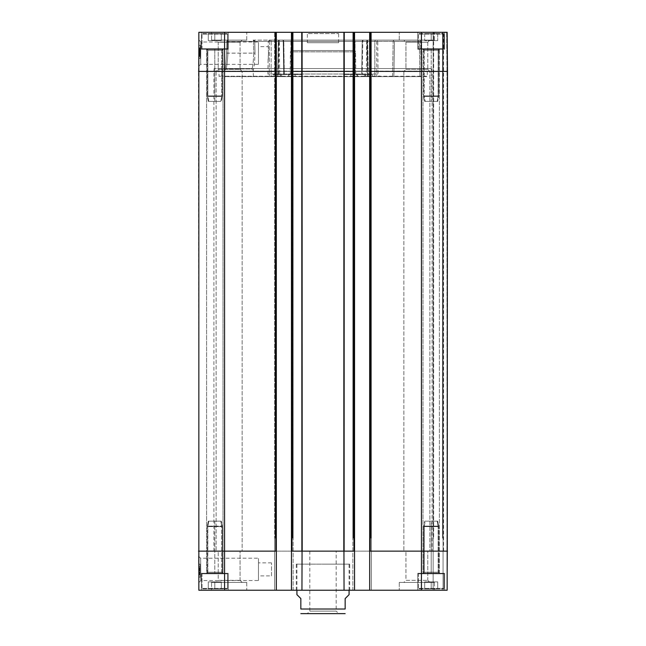 <?xml version="1.0" encoding="UTF-8"?>
<svg xmlns="http://www.w3.org/2000/svg" width="646" height="646" viewBox="0 0 646 646"><rect width="100%" height="100%" fill="white"/><g stroke="black" fill="none" stroke-linecap="round" stroke-linejoin="round"><path stroke-width="0.48" stroke-dasharray="3.23 2.42" d="M214.803 40.641L221.32 40.641L208.287 40.641L221.32 40.641L214.803 40.641L214.803 33.6L221.32 33.6L214.803 33.6L214.803 40.641L214.803 33.6L208.287 33.6L214.803 33.6L208.287 33.6L208.287 40.641L208.287 33.6L221.32 33.6L221.32 40.641L221.32 33.6L214.803 33.6L214.803 40.641M202.545 33.6L227.053 33.6L202.545 33.6L202.028 34.125L202.028 48.725L202.545 49.249L227.053 49.249L202.545 49.249L227.053 49.249L202.545 49.249L202.028 48.725L227.578 48.725L202.028 48.725L227.578 48.725L202.028 48.725L202.028 34.125L227.578 34.125L202.028 34.125L227.578 34.125L202.028 34.125L202.545 33.6L227.053 33.6L202.545 33.6M228.232 49.249L201.374 49.249L228.232 49.249L228.232 32.3L201.374 32.3L228.232 32.3L201.374 32.3L228.232 32.3L228.232 49.249L201.374 49.249L228.232 49.249M431.197 40.641L424.68 40.641L437.713 40.641L431.197 40.641L431.197 33.6L437.713 33.6L431.197 33.6L431.197 40.641L431.197 33.6L424.68 33.6L431.197 33.6L424.68 33.6L424.68 40.641L424.68 33.6L437.713 33.6L437.713 40.641L437.713 33.6L431.197 33.6L431.197 40.641M418.947 33.6L443.455 33.6L418.947 33.6L418.422 34.125L418.422 48.725L418.947 49.249L443.455 49.249L418.947 49.249L443.455 49.249L418.947 49.249L418.422 48.725L443.972 48.725L418.422 48.725L443.972 48.725L418.422 48.725L418.422 34.125L443.972 34.125L418.422 34.125L443.972 34.125L418.422 34.125L418.947 33.6L443.455 33.6L418.947 33.6M444.626 49.249L417.768 49.249L444.626 49.249L444.626 32.3L417.768 32.3L444.626 32.3L417.768 32.3L444.626 32.3L444.626 49.249L417.768 49.249L444.626 49.249M431.197 581.893L424.68 581.893L437.713 581.893L424.68 581.893L431.197 581.893L431.197 588.934L437.713 588.934L431.197 588.934L431.197 581.893L431.197 588.934L424.68 588.934L437.713 588.934L437.713 581.893L437.713 588.934L431.197 588.934L431.197 581.893M424.68 588.934L424.68 581.893L424.68 588.934L431.197 588.934L424.68 588.934L424.68 581.893L424.68 588.934M418.947 588.934L443.455 588.934L418.947 588.934L418.422 588.409L418.422 573.81L418.947 573.293L443.455 573.293L418.947 573.293L443.455 573.293L418.947 573.293L418.422 573.81L443.972 573.81L418.422 573.81L443.972 573.81L418.422 573.81L418.422 588.409L443.972 588.409L418.422 588.409L443.972 588.409L418.422 588.409L418.947 588.934L443.455 588.934L418.947 588.934M444.626 573.293L417.768 573.293L444.626 573.293L417.768 573.293L444.626 573.293L444.626 590.234L417.768 590.234L444.626 590.234L417.768 590.234L444.626 590.234L444.626 573.293M437.713 588.934L437.713 581.893L437.713 588.934M214.803 581.893L221.32 581.893L208.287 581.893L221.32 581.893L208.287 581.893L214.803 581.893L214.803 588.934L221.32 588.934L214.803 588.934L214.803 581.893L214.803 588.934L208.287 588.934L221.32 588.934L221.32 581.893L221.32 588.934L214.803 588.934L214.803 581.893M208.287 588.934L208.287 581.893L208.287 588.934L214.803 588.934L208.287 588.934L208.287 581.893L208.287 588.934M202.545 588.934L227.053 588.934L202.545 588.934L202.028 588.409L202.028 573.81L202.545 573.293L227.053 573.293L202.545 573.293L227.053 573.293L202.545 573.293L202.028 573.81L227.578 573.81L202.028 573.81L227.578 573.81L202.028 573.81L202.028 588.409L227.578 588.409L202.028 588.409L227.578 588.409L202.028 588.409L202.545 588.934L227.053 588.934L202.545 588.934M228.232 573.293L201.374 573.293L228.232 573.293L201.374 573.293L228.232 573.293L228.232 590.234L201.374 590.234L228.232 590.234L201.374 590.234L228.232 590.234L228.232 573.293M221.32 588.934L221.32 581.893L221.32 588.934M336.17 551.127L309.83 551.127L336.17 551.127L336.17 611.092L309.83 611.092L336.17 611.092L338.779 613.7L307.221 613.7L338.779 613.7M344.383 613.7L301.617 613.7M349.074 594.667L345.158 598.576L345.158 609.008L300.842 609.008L300.842 598.576L296.926 594.667M323 564.16L349.074 564.16L323 564.16M200.074 567.527L200.074 569.982L200.074 567.527L199.033 567.527L199.033 569.982L199.033 567.527M200.074 569.982L199.033 569.982M200.074 570.765L200.074 573.939L200.074 570.765L199.033 570.765L199.033 573.939L199.033 570.765M200.074 573.939L199.033 573.939M199.033 568.755L199.033 574.722L199.033 568.755L200.074 568.771L200.074 566.744L199.033 566.744L199.033 574.593L199.033 566.744L200.074 566.744L200.074 570.345L199.033 570.345L200.074 570.345L200.074 574.722L199.033 574.722L199.033 566.639L199.033 574.722L200.074 574.722L200.074 568.755L199.033 568.755L200.074 568.779M200.074 574.722L200.074 566.639L199.033 566.639L200.074 566.639L200.074 574.722L199.033 574.722M200.074 568.472L200.074 574.593L200.074 568.472L199.033 568.472M200.074 574.593L200.074 569.094L200.074 574.593L199.033 574.593L199.033 574.044L199.033 574.714L199.033 570.604L199.033 574.593L200.074 574.593L199.033 574.593M200.074 569.635L199.033 569.635M200.074 568.706L199.033 568.706L200.074 568.722M200.074 566.744L199.033 566.744M200.074 570.604L199.033 570.604M200.074 573.995L199.033 573.995M200.074 573.874L199.033 573.874M200.074 573.567L199.033 573.567M199.033 570.24L199.033 574.633L199.033 566.647L199.033 570.257L200.074 570.24L199.033 570.257L200.074 570.257L200.074 572.267L200.074 570.676L199.033 570.676L199.033 567.446L199.033 574.633L199.033 566.647L199.033 570.644L200.074 570.644L200.074 573.85L199.033 573.85L200.074 573.85L200.074 572.275L200.074 574.633L199.033 574.633L200.074 574.633L200.074 567.438L199.033 567.438L200.074 567.446L200.074 569.885L199.033 569.885M200.074 573.212L199.033 573.212M200.074 572.622L199.033 572.622M200.074 569.788L199.033 569.788L199.033 571.896L199.033 569.199L199.033 569.764L200.074 569.764M200.074 569.392L199.033 569.392M200.074 569.094L199.033 569.094M200.074 570.095L199.033 570.095M200.074 574.044L199.033 574.044M200.074 574.714L199.033 574.714M200.074 574.415L199.033 574.415M200.074 573.713L199.033 573.713M200.074 569.199L199.033 569.199M200.074 569.885L200.074 566.647L199.033 566.647L200.074 566.647L200.074 570.257M200.074 568.004L200.074 570.644L200.074 567.446L200.074 568.004L199.033 568.004M200.074 573.85L200.074 570.644L200.074 573.85M200.074 566.647L200.074 574.633L200.074 566.647M200.074 564.16L200.074 577.201L200.074 564.16L200.074 577.201L200.074 564.16L198.621 564.16L200.074 564.16L198.621 564.16L198.734 577.201L200.074 577.201L198.734 577.201L198.621 564.16L200.074 564.16M198.621 564.16L198.734 577.201L200.074 577.201L198.734 577.201L198.621 564.16M258.473 580.544L258.473 558.209L258.473 580.544L200.849 580.544L200.615 558.233L200.849 580.552L198.79 582.635L198.556 556.19L198.79 582.635M198.556 556.19L200.615 558.233L258.473 558.209M276.335 71.407L198.508 71.407L198.847 590.234L276.335 590.234L276.335 551.127L275.81 551.127L276.335 551.127L276.335 32.3L276.335 590.234L274.639 590.234L276.335 590.234L276.335 551.127L275.81 551.127L276.335 551.127L275.81 551.127L276.335 551.127L275.81 551.127L275.81 32.3L274.639 32.3L276.335 32.3L275.81 32.3L276.335 32.3L276.335 551.127M258.473 575.893L258.473 562.86L258.473 575.893L271.506 575.893L271.506 562.86L271.506 575.893M216.135 582.417L242.145 582.417L216.135 582.417L242.145 582.417L216.135 582.417L218.227 580.326L240.062 580.326L218.227 580.326L216.135 582.417M246.74 582.417L211.541 582.417L246.74 582.417L211.541 582.417L246.74 582.417L246.74 590.234L211.541 590.234L246.74 590.234L211.541 590.234L246.74 590.234L246.74 582.417M218.227 551.127L240.062 551.127L218.227 551.127L218.227 580.326L240.062 580.326L218.227 580.326L218.227 551.127L240.062 551.127L218.227 551.127M403.855 582.417L429.865 582.417L403.855 582.417L429.865 582.417L403.855 582.417L405.938 580.326L427.773 580.326L405.938 580.326L403.855 582.417M434.459 582.417L399.26 582.417L434.459 582.417L399.26 582.417L434.459 582.417L434.459 590.234L399.26 590.234L434.459 590.234L399.26 590.234L434.459 590.234L434.459 582.417M405.938 551.127L427.773 551.127L405.938 551.127L405.938 580.326L427.773 580.326L405.938 580.326L405.938 551.127L427.773 551.127L405.938 551.127M349.72 564.16L296.28 564.16L349.72 564.16L349.72 590.234L296.28 590.234L349.72 590.234M276.335 590.234L274.639 590.234L274.639 538.094L275.156 538.094L274.639 538.094L275.156 538.094L274.639 538.094L275.156 538.094L274.639 538.094L275.156 538.094L274.639 538.094L274.639 32.3L274.639 538.094L274.639 32.3L275.156 32.3L274.639 32.3L274.639 590.234L274.639 538.094L274.639 590.234L293.147 590.234L291.451 590.234L291.451 551.127L291.976 551.127L291.451 551.127L291.976 551.127L291.451 551.127L291.976 551.127L291.451 551.127L291.451 32.3L293.147 32.3L292.63 32.3L293.147 32.3L293.147 538.094L292.63 538.094L293.147 538.094L292.63 538.094L293.147 538.094L292.63 538.094L293.147 538.094L292.63 538.094L293.147 538.094L293.147 32.3L276.335 32.3M433.676 538.094L433.151 538.094L433.676 538.094L433.151 538.094L433.676 538.094L433.151 538.094L433.676 538.094L433.151 538.094L433.676 538.094L433.676 32.3L433.151 32.3L443.059 32.3L443.059 538.094L442.542 538.094L443.059 538.094L442.542 538.094L443.059 538.094L442.542 538.094L443.059 538.094L442.542 538.094L443.059 538.094L443.059 32.3L433.151 32.3L433.151 538.094L433.151 32.3L443.059 32.3L443.059 538.094L443.059 32.3L447.153 32.3L433.676 32.3L433.676 538.094M354.549 590.234L354.549 551.127L354.549 590.234L352.853 590.234L371.361 590.234L371.361 538.094L370.844 538.094L371.361 538.094L370.844 538.094L371.361 538.094L370.844 538.094L371.361 538.094L370.844 538.094L371.361 538.094L371.361 32.3L370.844 32.3L371.361 32.3L371.361 538.094L371.361 32.3L352.853 32.3L353.37 32.3L352.853 32.3L352.853 538.094L353.37 538.094L352.853 538.094L353.37 538.094L352.853 538.094L353.37 538.094L352.853 538.094L353.37 538.094L352.853 538.094L352.853 32.3L354.549 32.3L354.549 590.234L291.451 590.234L291.451 32.3L354.549 32.3L354.024 32.3L354.549 32.3L354.549 551.127L343.947 551.127L344.052 590.234M293.147 590.234L293.147 32.3L293.147 590.234L291.451 590.234L293.147 590.234L293.147 538.094L293.147 590.234M447.492 71.407L447.492 551.127L447.492 71.407L447.492 551.127L447.492 71.407L446.967 71.407L447.492 71.407L446.967 71.407L446.628 32.3L446.967 71.407L447.492 71.407L447.153 32.3L447.492 71.407L369.665 71.407L369.665 32.3L447.153 32.3L446.628 32.3L447.153 32.3L447.492 71.407L447.153 590.234L443.059 590.234L443.059 32.3L443.059 551.127L443.584 551.127L443.059 551.127L443.584 551.127L443.059 551.127L443.584 551.127L443.059 551.127L443.059 32.3L443.059 551.127L443.584 551.127L443.059 551.127L443.059 590.234L443.059 538.094L443.059 590.234L433.151 590.234L443.059 590.234L443.059 551.127L443.059 590.234L447.153 590.234L443.059 590.234L443.059 538.094L443.059 590.234L433.151 590.234L433.151 32.3L433.151 590.234L447.153 590.234L447.492 551.127L446.967 551.127L447.492 551.127L446.967 551.127L447.492 551.127L447.153 590.234L447.492 551.127L447.153 590.234L369.665 590.234L369.665 551.127L370.19 551.127L369.665 551.127L369.665 32.3L371.361 32.3L371.361 590.234L369.665 590.234L369.665 551.127L370.19 551.127L369.665 551.127L370.19 551.127L369.665 551.127L369.665 590.234L371.361 590.234L369.665 590.234M343.947 551.127L291.451 551.127L291.451 32.3L291.976 32.3L291.451 32.3M302.053 551.127L301.948 590.234M352.853 590.234L352.853 32.3L352.853 590.234M429.865 551.127L403.855 551.127L429.865 551.127L403.855 551.127L429.865 551.127L429.865 71.407L403.855 71.407L403.855 551.127L403.855 71.407L429.865 71.407L403.855 71.407L429.865 71.407L429.865 551.127M242.145 551.127L216.135 551.127L242.145 551.127L216.135 551.127L242.145 551.127L242.145 71.407L216.135 71.407L216.135 551.127L216.135 71.407L242.145 71.407L216.135 71.407L242.145 71.407L242.145 551.127M432.109 551.127L213.891 551.127L432.109 551.127L432.109 71.407L213.891 71.407L213.891 551.127M447.492 551.127L369.665 551.127L369.665 71.407M214.149 68.541L213.891 71.407L432.109 71.407L214.149 71.149L431.851 71.149L431.851 68.541L214.149 68.541L431.851 68.541M281.551 74.532L273.363 74.532L273.379 76.624L280.154 76.624L280.17 74.532L295.101 74.532L295.117 76.624L301.755 76.624L302.376 74.532L288.827 74.532L288.205 76.624L281.567 76.624L281.551 74.532L302.376 74.532L273.363 74.532L284.143 74.532L281.551 74.532L281.567 76.624L288.205 76.624L288.827 74.532L281.551 74.532M365.846 76.624L372.621 76.624L372.637 74.532L365.83 74.532L365.846 76.624L365.83 74.532L372.637 74.532L361.857 74.532L364.449 74.532L364.433 76.624L357.795 76.624L357.173 74.532L343.624 74.532L344.245 76.624L350.883 76.624L350.899 74.532L365.83 74.532L343.624 74.532L372.637 74.532L372.621 76.624L365.846 76.624M364.449 74.532L357.173 74.532L357.795 76.624L364.433 76.624L364.449 74.532M343.624 74.532L350.899 74.532L350.883 76.624L344.245 76.624L343.624 74.532M295.101 74.532L302.376 74.532L301.755 76.624L295.117 76.624L295.101 74.532M273.363 74.532L280.17 74.532L280.154 76.624L273.379 76.624L273.363 74.532M271.134 76.624L273.379 76.624L269.293 76.624L271.134 76.624L271.183 41.417L269.342 41.401L271.183 41.417A1.3 1.13 -90 0 0 270.052 40.125A1.3 1.13 -90 0 1 271.183 41.417L271.134 76.624M295.117 76.624L350.883 76.624L295.117 76.624M355.082 41.417L353.386 41.401L355.082 41.417A1.3 1.13 -90 0 0 353.951 40.125L366.387 40.125A1.3 1.13 90 0 1 367.509 41.417L366.968 41.401L367.509 41.417A1.3 1.13 90 0 0 366.387 40.125A1.3 0.589 -90 0 1 366.968 41.401A1.3 0.589 -90 0 0 366.387 40.125L353.951 40.125A1.3 1.13 -90 0 1 355.082 41.417L367.509 41.417L368.091 76.624L367.558 76.624L368.091 76.624L367.558 76.624L368.091 76.624L367.509 41.417L355.082 41.417L355.05 74.532L355.082 41.417M372.621 76.624L374.866 76.624L372.621 76.624M290.918 41.417L292.614 41.401L290.918 41.417A1.3 1.13 90 0 1 292.049 40.125A1.3 1.13 90 0 0 290.918 41.417L278.491 41.417A1.3 1.13 -90 0 1 279.613 40.125L292.049 40.125A1.3 0.565 90 0 1 292.614 41.401A1.3 0.565 90 0 0 292.049 40.125L279.613 40.125A1.3 1.13 -90 0 0 278.491 41.417L277.909 76.624L280.154 76.624L277.909 76.624L278.442 76.624L277.909 76.624L278.442 76.624L277.909 76.624L278.491 41.417L290.918 41.417L290.95 74.532L290.918 41.417M281.567 76.624L253.353 76.624L253.248 70.261L251.956 68.961L226.108 68.961L224.784 70.293L226.108 68.961C226.843 66.498 227.449 61.233 227.925 53.158C227.449 61.233 226.843 66.498 226.108 68.961L251.956 68.961L253.248 70.261C254.128 67.685 254.71 61.976 254.992 53.133C254.71 61.976 254.128 67.693 253.248 70.261L253.353 76.624L281.567 76.624M301.755 76.624L344.245 76.624L301.755 76.624M419.965 76.624L392.566 76.624L419.965 76.624L419.327 41.417L420.635 41.401L419.327 41.417L419.965 76.624M419.327 40.125L394.464 40.125A1.3 1.3 -90 0 0 393.164 41.401L394.464 41.417L393.164 41.401A1.3 1.3 -90 0 1 394.464 40.125L419.327 40.125A1.3 1.3 -90 0 1 420.635 41.401A1.3 1.3 -90 0 0 419.327 40.125L363.512 40.125A1.3 1.13 -90 0 0 362.382 41.417A1.3 1.13 -90 0 1 363.512 40.125A1.3 0.735 90 0 0 362.777 41.401A1.3 0.735 90 0 1 363.512 40.125L375.948 40.125A1.3 1.13 90 0 0 374.817 41.417A1.3 1.13 90 0 1 375.948 40.125A1.3 0.719 90 0 1 376.658 41.401L374.817 41.417L376.658 41.401A1.3 0.719 90 0 0 375.948 40.125L419.327 40.125L419.327 41.417L419.327 40.125A1.3 1.3 0 0 1 420.635 41.401L421.265 76.624L374.866 76.624L421.265 76.624L420.635 41.401L376.658 41.401L376.707 76.624L376.658 41.401L420.635 41.401A1.3 1.3 0 0 0 419.327 40.125M392.566 76.624L364.433 76.624L392.566 76.624L393.164 41.401L392.566 76.624M279.032 41.401L278.313 41.401L279.032 41.401A1.3 0.589 90 0 1 279.613 40.125A1.3 0.589 90 0 0 279.032 41.401L278.442 76.624L367.558 76.624L278.442 76.624L279.032 41.401L366.968 41.401L367.558 76.624L366.968 41.401L279.032 41.401M353.386 41.401A1.3 0.565 -90 0 1 353.951 40.125A1.3 0.565 -90 0 0 353.386 41.401L353.354 74.532L353.386 41.401L292.614 41.401L353.386 41.401M282.488 40.125L270.052 40.125A1.3 0.719 -90 0 0 269.342 41.401A1.3 0.719 -90 0 1 270.052 40.125L282.488 40.125A1.3 1.13 90 0 1 283.618 41.417A1.3 1.13 90 0 0 282.488 40.125A1.3 0.735 -90 0 1 283.223 41.401A1.3 0.735 -90 0 0 282.488 40.125L253.523 40.125A1.3 1.26 90 0 1 254.782 41.401L253.523 41.425L253.523 40.125L282.488 40.125A1.3 1.3 0 0 1 283.788 41.401L283.223 41.401L283.747 74.532L283.223 41.401L254.782 41.401L254.992 53.133L254.782 41.401L283.788 41.401A1.3 1.3 0 0 0 282.488 40.125M228.151 40.125L227.925 53.158L253.733 53.158C253.45 61.233 252.861 66.506 251.956 68.961C252.861 66.506 253.45 61.241 253.733 53.158L253.523 41.425L226.851 41.401A1.3 1.284 90 0 1 228.127 40.125L227.925 53.158L226.617 53.133C226.148 62.032 225.527 67.749 224.784 70.293C225.527 67.749 226.148 62.032 226.641 53.133L226.835 41.166L226.617 53.133L226.851 41.401L227.901 40.125M224.671 76.624L224.784 70.293L224.671 76.624L269.293 76.624L224.671 76.624M426.893 76.624L218.711 76.228L427.289 76.228L427.289 68.541L218.711 68.541L427.289 68.541M357.795 76.624L379.582 76.624L357.795 76.624M288.205 76.624L266.418 76.624L288.205 76.624M218.711 68.541L219.107 76.624M200.228 53.893L200.276 47.998L199.234 47.99L199.162 55.839L199.234 47.99L200.276 47.998L200.22 54.119L199.178 54.111L199.194 52.609L199.162 55.839L199.234 47.861L199.162 55.944L199.234 47.861L199.178 54.111L200.22 54.119L200.236 52.956L199.186 52.948L199.226 48.571L199.162 56.549L199.186 52.948L200.236 52.956L200.228 53.893L199.178 53.884M200.212 55.855L200.236 52.617L200.212 55.855L199.162 55.839M200.203 55.952L199.162 55.944L200.203 55.952L200.276 47.869L199.234 47.861L200.276 47.869L200.203 55.952M200.212 55.063L199.17 55.055M200.26 49.645L200.236 52.609L199.194 52.609L200.236 52.609L200.26 49.645L199.218 49.637M200.244 51.825L200.268 48.652L200.244 51.825L199.202 51.817M200.268 48.652L199.226 48.644M200.276 47.869L200.228 53.836L200.236 52.245L199.194 52.237L200.236 52.245L200.276 47.869L199.234 47.861M200.268 49.217L199.226 49.209M200.268 49.338L199.218 49.322L199.162 55.758L199.218 49.354L200.268 49.362L200.236 52.536L199.194 52.528M200.236 52.536L200.203 56.565L200.26 50L200.236 52.972L199.186 52.964M200.26 50L199.218 49.992M200.252 50.59L199.21 50.574M200.228 53.424L199.186 53.416M200.228 53.117L200.244 51.317L200.22 54.119L199.186 53.812L200.228 53.82L200.228 53.117L199.186 53.109M200.268 48.62L200.244 51.309L200.268 48.62L199.226 48.611M200.268 49.169L199.226 49.161M200.268 48.498L199.226 48.49M200.268 48.797L199.226 48.789L200.268 48.765M200.26 49.5L199.218 49.492M200.22 54.014L199.178 54.006M200.228 53.448L199.186 53.44M200.212 55.774L199.162 55.766L200.212 55.766L200.236 52.568L200.212 55.766M200.228 53.327L199.186 53.319M199.186 52.948L200.236 52.956L200.268 49.362L199.218 49.354M200.203 56.565L199.162 56.549L199.226 48.571L199.162 56.549L200.203 56.565L200.268 48.579L199.226 48.571L200.268 48.579L200.203 56.565M200.187 58.382L200.3 45.349L200.187 58.382L200.3 45.349L200.187 58.382L198.621 58.374L198.734 45.333L198.621 58.374L200.187 58.382L198.621 58.374L198.734 45.333L200.3 45.349L198.734 45.333L198.621 58.374L200.187 58.382M198.734 45.333L200.3 45.349L198.734 45.333M258.473 64.325L258.473 41.99L258.473 64.325L200.656 64.325L200.89 41.998L200.656 64.334L198.556 66.417L198.79 39.882L198.556 66.417M198.79 39.882L200.89 41.998L258.473 41.99M198.508 71.407L198.847 32.3L275.81 32.3L275.81 551.127L224.582 551.127L224.582 590.234M268.526 53.15L268.195 46.641C268.615 46.246 268.494 60.078 268.082 59.674L268.526 53.15M258.473 53.158L258.473 46.641L258.473 53.158M216.135 40.125L242.145 40.125L216.135 40.125L242.145 40.125L216.135 40.125L218.227 42.208L240.062 42.208L218.227 42.208L216.135 40.125M218.227 69.324L240.062 69.324L218.227 69.324L218.227 42.208L240.062 42.208L218.227 42.208L218.227 69.324L240.062 69.324L218.227 69.324L216.135 71.407L218.227 69.324M246.74 40.125L211.541 40.125L246.74 40.125L211.541 40.125L246.74 40.125L246.74 32.3L211.541 32.3L246.74 32.3L211.541 32.3L246.74 32.3L246.74 40.125M403.855 40.125L429.865 40.125L403.855 40.125L429.865 40.125L403.855 40.125L405.938 42.208L427.773 42.208L405.938 42.208L403.855 40.125M405.938 69.324L427.773 69.324L405.938 69.324L405.938 42.208L427.773 42.208L405.938 42.208L405.938 69.324L427.773 69.324L405.938 69.324L403.855 71.407L405.938 69.324M434.459 40.125L399.26 40.125L434.459 40.125L399.26 40.125L434.459 40.125L434.459 32.3L399.26 32.3L434.459 32.3L399.26 32.3L434.459 32.3L434.459 40.125M307.359 42.725L338.641 42.725L307.359 42.725L307.359 33.6L338.641 33.6L307.359 33.6L306.051 32.3L339.949 32.3L306.051 32.3M366.371 74.015L279.629 74.015L366.371 74.015L366.662 41.417L279.338 41.417L366.662 41.417L367.962 40.125L278.038 40.125L279.338 41.417L279.629 74.015L281.163 76.624L364.837 76.624L366.371 74.015M364.837 76.624L281.163 76.624M358.425 76.624L287.575 76.624L358.425 76.624L355.793 74.015L290.207 74.015L355.793 74.015L355.599 51.842L290.401 51.842L290.207 74.015L287.575 76.624M376.457 40.125L269.543 40.125L376.457 40.125L377.765 41.417L268.235 41.417L377.765 41.417L378.047 74.015L267.953 74.015L378.047 74.015L379.582 76.624M269.543 40.125L268.235 41.417L268.195 46.641L258.473 46.641M268.082 59.674L267.953 74.015L266.418 76.624M291.451 590.234L291.451 551.127M371.361 590.234L371.361 538.094L371.361 590.234M433.151 590.234L433.151 538.094L433.151 590.234M369.665 32.3L369.665 551.127M354.549 551.127L354.549 32.3M278.038 40.125L367.962 40.125M291.701 50.55L354.299 50.55L291.701 50.55L290.401 51.842L355.599 51.842L354.299 50.55M254.782 41.401L253.2 40.125M366.387 40.125L279.613 40.125L366.387 40.125A1.3 1.3 0 0 1 367.687 41.401A1.3 1.3 0 0 0 366.387 40.125M292.049 40.125L353.951 40.125L292.049 40.125M363.512 40.125L394.464 40.125L363.512 40.125A1.3 1.3 0 0 0 362.212 41.401L362.777 41.401L362.253 74.532L362.777 41.401L362.212 41.401L361.679 74.532L362.212 41.401A1.3 1.3 0 0 1 363.512 40.125M424.68 33.6L424.68 40.641L424.68 33.6M437.713 33.6L437.713 40.641L437.713 33.6M208.287 33.6L208.287 40.641L208.287 33.6M221.32 33.6L221.32 40.641L221.32 33.6M214.803 50.291L214.803 49.306L207.374 49.387L207.85 50.291L207.85 95.915L207.261 95.915L207.318 96.432L207.85 95.915L221.756 95.915L207.261 95.915L207.318 96.432L207.85 95.915L221.756 95.915L207.85 95.915L207.85 50.291L221.756 50.291L222.232 49.387L223.015 49.314L222.232 49.282L207.374 49.387L222.232 49.387L214.803 49.306L214.803 96.432L214.803 50.291L207.261 50.291L221.756 50.291L221.707 96.432L221.756 50.291L222.232 49.387L207.374 49.387L207.85 50.291L207.261 50.291L207.261 95.915L207.261 50.291L206.599 49.322L207.374 49.387L206.591 49.314L207.261 50.291L222.345 50.291L214.803 50.291M220.811 101.39L221.707 96.432L222.281 96.432L207.891 96.432L221.707 96.432L207.891 96.432L221.707 96.432L220.811 101.39L208.795 101.39L207.891 96.432L208.795 101.39L208.303 101.39L214.803 101.39L214.803 96.432L214.803 101.39L221.303 101.39L208.303 101.39L220.811 101.39M207.374 573.147L223.015 573.22L223.015 49.314L223.015 573.22L207.374 573.147L207.85 572.243L207.85 526.619L207.261 526.619L207.318 526.11L207.85 526.619L221.756 526.619L207.261 526.619L207.318 526.11L207.85 526.619L221.756 526.619L207.85 526.619L207.85 572.243L221.756 572.243L221.707 526.11L221.756 572.243L222.232 573.147L207.374 573.147L207.85 572.243L221.756 572.243L222.232 573.147L207.374 573.147M214.803 521.144L214.803 573.228L214.803 526.11L207.891 526.11L222.281 526.11L207.891 526.11L221.707 526.11L214.803 526.11L214.803 521.144L221.303 521.144L220.811 521.144L221.707 526.11L220.811 521.144L208.303 521.144L221.303 521.144L208.795 521.144L207.891 526.11L208.795 521.144L208.303 521.144L214.803 521.144M438.626 573.252L439.409 573.22L438.739 572.243L438.739 526.619L438.739 572.243L439.409 573.22L431.197 573.228L431.197 526.11L424.293 526.11L424.244 572.243L422.993 573.22L438.626 573.147L438.149 572.243L438.109 526.11L431.197 526.11L431.197 572.243L423.655 572.243L424.244 572.243L424.244 526.619L423.655 526.619L424.697 521.144L423.711 526.11L438.109 526.11L431.197 526.11L431.197 521.144L431.197 526.11L424.293 526.11L425.189 521.144L424.293 526.11L438.109 526.11L437.205 521.144L424.697 521.144L437.697 521.144L424.697 521.144L437.697 521.144L437.205 521.144L438.149 526.619L438.149 572.243L438.739 572.243L431.197 572.243L431.197 573.228L423.768 573.147L424.244 572.243L438.739 572.243L423.655 572.243L422.993 573.22L423.768 573.147L424.244 572.243L438.149 572.243L438.626 573.147L423.768 573.147L439.401 573.22L439.409 49.314L438.739 50.291L438.739 95.915L438.739 50.291L439.401 49.322L431.197 49.306L431.197 96.432L431.197 50.291L423.655 50.291L422.993 49.322L438.626 49.387L423.768 49.387L438.626 49.387L438.149 50.291L438.109 96.432L424.293 96.432L438.109 96.432L431.197 96.432L431.197 101.39L431.197 96.432L424.293 96.432L425.189 101.39L424.293 96.432L438.109 96.432L437.205 101.39L424.697 101.39L437.697 101.39L424.697 101.39L437.697 101.39L437.205 101.39L438.149 95.915L438.149 50.291L438.739 50.291L423.655 50.291L422.985 49.314L422.993 573.22L422.985 49.314L423.768 49.387L424.244 50.291L438.739 50.291L431.197 50.291L431.197 49.306L423.768 49.387L424.244 50.291L424.244 95.915L423.655 95.915L424.293 96.432L424.244 95.915L438.149 95.915L423.655 95.915L423.711 96.432L424.293 96.432L424.244 95.915L438.149 95.915L424.244 95.915L424.244 50.291L438.149 50.291L438.626 49.387L439.409 49.314L438.626 49.282M424.293 526.11L424.244 526.619L438.149 526.619L423.655 526.619L424.293 526.11M394.464 41.417L419.327 41.417L394.464 41.417L393.866 76.624L394.464 41.417M200.074 572.332L199.033 572.332L200.074 572.324M200.074 572.372L199.033 572.372L200.074 572.356M200.074 571.912L199.033 571.904M200.074 571.888L199.033 571.888M200.074 570.894L199.033 570.894M200.074 574.447L199.033 574.447M200.074 568.633L199.033 568.633M200.074 568.682L199.033 568.69M200.074 572.243L199.033 572.243L200.074 572.235M200.074 572.275L199.033 572.275L200.074 572.267M200.074 570.644L199.033 570.644M200.074 573.826L199.033 573.826M275.156 32.3L275.156 538.094L275.156 32.3M292.63 32.3L292.63 538.094L292.63 32.3M442.542 538.094L442.542 32.3L442.542 538.094M446.967 71.407L446.967 551.127L446.967 71.407M443.584 551.127L443.584 32.3L443.584 551.127M291.976 551.127L291.976 32.3M370.844 32.3L370.844 538.094L370.844 32.3M370.19 551.127L370.19 32.3M421.418 32.3L421.418 590.234M353.37 32.3L353.37 538.094L353.37 32.3M354.024 551.127L354.024 32.3L354.024 551.127L354.024 71.407L344.116 71.407L344.116 551.127M224.582 32.3L224.582 551.127L198.508 551.127M354.549 71.407L354.024 71.407L354.024 32.3M344.229 32.3L343.809 551.127M343.922 32.3L343.809 71.407L302.191 71.407L302.191 551.127M302.078 32.3L301.884 551.127M301.771 32.3L301.884 71.407L291.451 71.407M275.81 32.3L275.81 551.127M284.143 74.532L283.618 41.417L271.183 41.417L283.618 41.417L284.143 74.532M292.646 74.532L292.614 41.401L292.646 74.532M374.817 41.417L362.382 41.417L374.817 41.417L374.866 76.624L374.817 41.417M393.164 41.401L362.777 41.401L393.164 41.401M269.342 41.401L269.293 76.624L269.342 41.401L226.851 41.401L269.342 41.401M200.228 53.868L199.178 53.86M200.26 50.259L199.21 50.251L200.26 50.267M200.26 50.227L199.21 50.218L200.26 50.235M200.228 53.836L199.186 53.828L200.228 53.812M199.202 51.3L200.244 51.309L199.202 51.292M200.236 52.318L199.194 52.31M200.22 54.579L199.178 54.571M199.178 54.539L200.22 54.522M200.252 50.969L199.21 50.921M200.252 50.977L199.21 50.969M200.212 55.209L199.17 55.201M200.236 52.568L199.194 52.56L200.236 52.568M200.26 49.387L199.218 49.379M253.498 40.157L253.733 53.158L254.992 53.133L226.617 53.133C226.237 61.104 225.64 66.748 224.808 70.059C225.64 66.748 226.237 61.104 226.617 53.133L226.827 41.401A1.3 1.3 0 0 1 228.127 40.125M221.756 50.291L223.007 49.322L222.345 50.291L222.345 95.915L221.756 95.915L222.329 95.915L221.295 101.39L222.329 95.915L222.345 50.291L221.756 50.291M214.803 572.243L207.261 572.243L207.85 572.243L206.599 573.22L206.591 49.314L206.591 573.22L207.261 572.243L207.261 526.619L207.261 572.243L222.345 572.243L214.803 572.243M222.329 526.619L221.756 526.619L222.329 526.619L221.295 521.144L222.329 526.619L222.345 572.243L223.007 573.22L222.345 572.243L222.345 526.619M221.756 572.243L222.345 572.243L221.756 572.243M438.731 95.915L438.149 95.915L438.731 95.915L438.109 96.432L438.674 96.432L437.689 101.39L438.731 95.915M423.655 50.291L424.244 50.291L423.655 50.291L423.655 95.915L423.655 50.291M438.109 526.11L438.674 526.11L438.109 526.11M438.731 526.619L424.244 526.619L438.731 526.619L437.689 521.144L438.731 526.619M227.578 34.125L227.053 33.6L227.578 34.125L227.578 48.725L227.053 49.249L227.578 48.725L227.578 34.125M443.972 34.125L443.455 33.6L443.972 34.125L443.972 48.725L443.455 49.249L443.972 48.725L443.972 34.125M443.972 588.409L443.455 588.934L443.972 588.409L443.972 573.81L443.455 573.293L443.972 573.81L443.972 588.409M227.578 588.409L227.053 588.934L227.578 588.409L227.578 573.81L227.053 573.293L227.578 573.81L227.578 588.409M309.83 551.127L309.83 611.092L307.221 613.7M349.074 590.234L349.074 564.16M296.926 590.234L296.926 564.16M271.506 562.86L258.473 562.86M240.062 580.326L242.145 582.417L240.062 580.326L240.062 551.127L240.062 580.326M427.773 580.326L429.865 582.417L427.773 580.326L427.773 551.127L427.773 580.326M211.541 582.417L211.541 590.234L211.541 582.417M399.26 582.417L399.26 590.234L399.26 582.417M417.768 573.293L417.768 590.234L417.768 573.293M201.374 573.293L201.374 590.234L201.374 573.293M296.28 590.234L296.28 564.16M284.321 74.532L283.788 41.401L284.321 74.532M421.265 76.624L420.635 41.401L421.265 76.624M277.732 76.616L278.313 41.401A1.3 1.3 0 0 1 279.613 40.125A1.3 1.3 0 0 0 278.313 41.401L277.732 76.616M368.268 76.616L367.687 41.401L368.268 76.616M240.062 42.208L242.145 40.125L240.062 42.208L240.062 69.324L240.062 42.208M427.773 42.208L429.865 40.125L427.773 42.208L427.773 69.324L427.773 42.208M427.773 69.324L429.865 71.407L427.773 69.324M240.062 69.324L242.145 71.407L240.062 69.324M211.541 40.125L211.541 32.3L211.541 40.125M399.26 40.125L399.26 32.3L399.26 40.125M201.374 49.249L201.374 32.3L201.374 49.249M417.768 49.249L417.768 32.3L417.768 49.249M338.641 42.725L338.641 33.6L339.949 32.3M208.303 101.39L207.309 96.432L208.303 101.39M208.303 521.144L207.309 526.11L208.303 521.144M424.697 101.39L423.711 96.432L424.697 101.39M423.655 572.243L423.655 526.619L423.655 572.243M439.409 573.22L439.409 49.314"/><path stroke-width="0.97" d="M300.842 613.635L345.158 613.635M296.926 590.234L296.926 594.667L300.842 598.576L300.842 609.008C300.842 615.913 300.842 615.913 300.842 609.008C300.842 615.913 300.842 615.913 300.842 609.008L345.158 609.008C345.158 615.913 345.158 615.913 345.158 609.008C345.158 615.913 345.158 615.913 345.158 609.008L345.158 598.576L349.074 594.667L349.074 590.234M198.508 71.407L276.335 71.407L276.335 32.3L198.847 32.3L198.847 590.234L276.335 590.234L276.335 551.127L224.582 551.127L224.582 590.234M276.335 32.3L291.451 32.3L291.451 590.234L354.549 590.234L354.549 551.127L343.947 551.127L344.052 590.234M291.451 551.127L302.053 551.127L301.948 590.234M291.451 590.234L276.335 590.234M291.451 71.407L354.549 71.407L354.549 32.3L369.665 32.3L369.665 71.407L447.492 71.407L447.153 590.234L354.549 590.234M369.665 71.407L369.665 590.234M354.549 71.407L354.549 551.127M369.665 551.127L421.418 551.127L421.418 590.234M302.053 551.127L343.947 551.127M276.335 71.407L276.335 551.127M354.549 32.3L291.451 32.3M447.492 71.407L447.153 32.3L369.665 32.3M421.418 32.3L421.418 551.127L447.492 551.127M198.508 551.127L224.582 551.127L224.582 32.3M302.078 32.3L302.191 551.127M343.922 32.3L343.809 551.127M344.229 32.3L344.116 551.127M354.024 32.3L354.024 551.127M370.19 32.3L370.19 551.127M275.81 32.3L275.81 551.127M291.976 32.3L291.976 551.127M301.771 32.3L301.884 551.127"/></g></svg>
